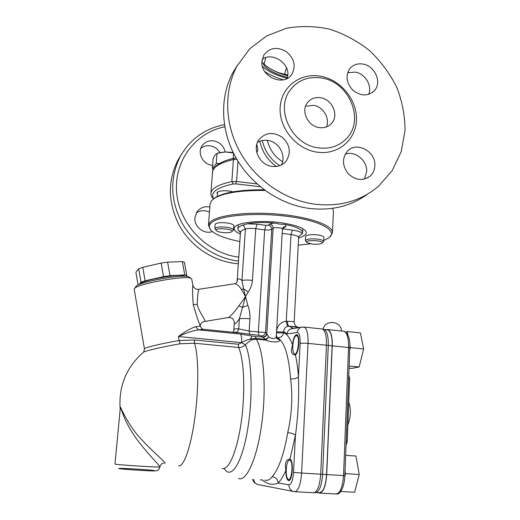 <?xml version="1.0" encoding="UTF-8"?>
<svg xmlns="http://www.w3.org/2000/svg" width="520" height="520" viewBox="0 0 520 520"><rect width="100%" height="100%" fill="white"/><g stroke="black" fill="none" stroke-linecap="round" stroke-linejoin="round"><path stroke-width="0.78" d="M282.536 161.714C274.553 156.52 269.471 149.403 267.286 140.348M367.705 194.044C350.831 206.31 331.142 211.075 308.633 208.338C279.318 204.243 250.868 184.509 235.664 157.255C220.539 129.961 219.713 97.175 232.837 72.728L237.582 65.046M364.384 179.12L366.685 171.633C367.471 160.628 355.101 150.514 345.228 154.148M368.693 94.354C372.424 85.696 365.092 73.587 355.238 72.105L347.64 72.735M287.313 78.37L287.839 75.251C289.153 62.686 272.24 51.993 262.243 59.169M281.288 164.996C286.598 155.681 278.98 141.798 267.846 140.426C264.069 139.867 260.611 140.517 257.471 142.363M314.275 204.119C284.466 199.914 255.489 179.784 240 152.029C224.582 124.234 223.704 90.877 237.029 66.053L249.73 48.802L266.591 35.971L286.436 28.256C300.722 25.727 315.198 26.052 329.849 29.218C344.214 33.95 357.461 41.087 369.597 50.616C380.757 61.302 389.799 73.469 396.715 87.12C402.188 101.296 404.963 115.733 405.035 130.435L401.238 151.567L392.197 170.638L378.346 186.42C360.633 201.201 339.281 207.103 314.275 204.119M321.588 78.026C308.217 76.089 297.661 80.216 289.933 90.402C275.008 109.889 292.038 144.8 318.162 147.836C329.557 149.331 338.981 146.269 346.418 138.665C365.163 120.172 349.265 81.829 321.588 78.026M271.928 166.394C259.649 165.042 251.862 148.863 258.986 139.607C265.616 132.288 273.436 131.553 282.438 137.397C290.134 144.937 291.343 152.874 286.052 161.213C282.438 165.36 277.732 167.083 271.928 166.394M261.95 61.282L263.809 55.094C269.503 47.671 276.945 46.482 286.124 51.513C294.209 58.234 296.14 65.78 291.922 74.145C284.258 87.152 260.13 76.934 261.95 61.282M362.979 64.07C375.043 65.8 382.272 82.635 374.354 90.721C368.004 96.376 360.913 96.278 353.074 90.428C346.359 83.213 345.28 75.959 349.824 68.647C353.145 64.753 357.532 63.225 362.979 64.07M374.855 165.678C374.654 169.871 373.113 173.316 370.227 176.02C363.019 181.214 355.719 180.472 348.309 173.791C342.212 165.841 341.9 158.321 347.38 151.229C356.369 140.966 376.012 151.392 374.855 165.678M326.391 126.939C330.265 118.489 323.226 106.659 313.541 105.326L305.572 106.255M320.619 97.747C332.261 99.281 339.203 115.252 331.669 123.285C328.439 126.841 324.266 128.271 319.156 127.582C307.801 126.191 300.651 110.845 307.489 102.628C310.772 98.605 315.153 96.98 320.619 97.747M238.771 257.159C207.259 253.299 179.569 224.848 176.703 193.108C173.589 161.356 195.24 132.594 224.776 126.802M224.425 124.651C204.932 128.512 190.229 139.087 180.317 156.377C169.767 177.625 170.222 199.628 181.681 222.372C193.252 243.315 215.202 258.226 238.173 261.027L238.505 261.066M212.349 231.562C204.035 234.715 193.856 226.661 194.916 217.731L197.073 211.738C200.278 207.63 204.536 206.063 209.839 207.038M212.589 165.353L211.887 165.269C203.086 164.287 197.262 153.322 201.78 146.276C204.529 142.084 208.52 140.276 213.759 140.868C219.928 142.22 223.724 145.919 225.154 151.97M181.168 154.85L177.911 160.206C167.486 181.194 167.928 202.904 179.225 225.336C190.632 245.993 212.284 260.683 234.956 263.432L238.322 263.75M219.915 152.562C217.672 148.857 214.448 146.627 210.223 145.86C206.642 145.379 203.515 146.211 200.831 148.363M209.45 212.121C204.776 209.931 200.389 210.223 196.294 212.999M349.739 350.129L350.35 347.62L349.856 345.013M347.965 335.017L347.308 331.539L345.683 332.033M296.114 335.764C300.885 334.132 297.55 359.353 293.82 353.138C291.661 350.012 293.105 337.389 295.796 335.933L296.114 335.764M296.27 335.491L297.076 334.88M295.23 354.874L294.144 353.568M347.308 331.539L360.399 332.904L363.63 348.94L359.164 366.971L351.709 368.407L349.043 368.16M349.122 366.028L359.164 366.971M350.35 347.62L363.63 348.94M344.864 476.138L345.488 473.655L345.059 471.068M340.75 491.452L341.146 490.88M289.601 460.161C294.119 460.337 291.414 484.952 287.567 478.628C285.207 475.345 286.143 462.079 288.834 460.421L289.601 460.161M289.133 480.454L287.95 479.109M289.315 459.94L288.834 460.421M345.67 455.344L355.947 456.034L359.209 474.5L354.64 492.265L340.99 491.491M345.488 473.655L359.209 474.5M140.328 284.057C140.426 280.312 183.014 272.76 184.262 276.231M185.776 276.289L186.771 275.418L184.73 274.905L170.014 275.652L163.547 276.614L145.119 280.807L141.017 282.243L138.892 284.642M189.397 277.264L188.675 276.77C183.541 273.851 139.217 281.827 136.162 286.253L135.85 286.683M138.093 285.012L135.902 272.292L138.691 268.808L142.766 267.306L161.142 263.055L167.603 262.125L182.325 261.599L184.373 262.204L186.771 275.418M182.325 261.599L184.73 274.905M138.691 268.808L141.017 282.243M142.766 267.306L145.119 280.807M161.142 263.055L163.547 276.614M167.603 262.125L170.014 275.652M314.151 492.739L315.985 492.499C319.572 491.205 321.776 485.147 322.589 474.312L328.276 345.449C328.464 337.344 327.34 332.163 324.883 329.914L324.07 329.511M327.074 329.843L327.958 329.933C330.889 331.481 332.28 336.785 332.131 345.832L326.573 474.559C325.65 486.2 323.232 492.245 319.332 492.694L315.959 492.505M267.02 333.97C266.357 336.141 264.953 337.259 262.802 337.318L265.707 339.443L268.743 336.979L266.825 333.587L265.538 332.449C264.986 334.75 263.556 335.901 261.255 335.901L262.45 336.999C264.764 336.999 266.227 335.862 266.825 333.587L273.124 228.241C273.039 225.979 271.895 224.588 269.698 224.075L268.333 225.16L265.98 225.355L257.01 224.166L247.202 223.847L243.295 224.939C239.844 226.07 238.05 227.403 237.913 228.943L237.978 229.632L240.442 232.629C240.572 231.231 242.222 230.029 245.408 229.014C248.027 228.306 251.472 228.202 255.743 228.696L264.68 229.866C268.067 230.224 270.419 230.035 271.739 229.307L273.124 228.241C274.423 227.013 282.776 227.792 282.432 229.112L283.244 227.143L286.046 226.245L285.461 224.523C296.66 226.805 302.38 229.535 302.614 232.707L302.374 233.565C301.308 232.069 297.98 230.919 292.383 230.113L282.464 228.806M299.137 236.067L302.374 233.565M240.422 232.225L238.947 231.056L240.188 231.556M237.978 229.632L238.947 231.056M247.202 223.847C254.625 222.463 263.536 222.177 273.949 222.989L269.698 224.075M285.461 224.523L279.851 224.127L273.949 222.989M292.435 345.793L292.546 344.857C293.319 338.234 294.749 334.867 296.829 334.757C300.248 335.329 298.994 353.301 295.412 354.796L294.171 354.874C291.291 353.88 290.719 350.851 292.435 345.793M276.471 337.74L277.44 337.838C284.303 341.361 288.691 355.05 290.602 378.911C294.275 379.074 296.887 378.404 298.435 376.89C297.843 368.55 296.842 361.185 295.412 354.796M276.413 334.106C276.478 336.219 276.815 337.467 277.44 337.838C280.826 337.825 282.9 336.096 283.66 332.657L283.712 331.675C283.901 328.549 285.422 326.749 288.281 326.267L299.299 327.438M289.608 459.089L289.959 459.166C294.002 460.174 292.396 482.32 288.392 480.506C286.702 479.499 285.857 476.132 285.877 470.399C284.596 463.437 285.844 459.674 289.608 459.089M144.437 348.855L134.206 289.308L134.57 288.444C137.787 283.764 185.471 275.178 190.886 278.272L191.724 279.045M200.291 326.034L195.65 326.729C191.081 328.114 185.328 331.37 178.399 336.499C186.199 332.924 192.855 330.7 198.367 329.843L203.697 329.322M192.803 284.954L192.868 285.298C192.368 288.379 192.498 294.846 193.252 304.714C196.053 314.392 198.374 321.392 200.219 325.721L200.226 325.721M282.445 228.943L286.046 226.245M276.815 338.41L279.221 339.716L276.458 337.714M276.283 336.369L276.283 336.44C275.294 339.137 272.779 339.32 268.743 336.979L265.974 340.119C272.317 343.154 281.827 341.894 279.221 339.716M268.333 225.16C270.524 225.674 271.655 227.058 271.739 229.307L265.538 332.449L258.356 331.975L258.908 335.374L261.255 335.901M265.98 225.355L264.68 229.866L258.356 331.975L249.165 331.038L238.719 328.939C238.29 330.986 237.185 332.118 235.417 332.325L258.908 335.374M249.678 334.451L249.165 331.038L249.945 318.838C245.57 318.416 242.053 318.383 239.401 318.747L238.719 328.939C235.56 328.484 233.909 328.998 233.772 330.48L233.201 331.975L238.244 332.793M232.349 332.202L235.079 332.312M262.45 336.999L255.261 336.563L240.461 334.054L198.367 329.843L195.65 326.729M290.602 378.911C292.851 396.474 291.896 414.375 287.742 432.621C283.901 454.493 278.7 469.183 272.149 476.691C269.796 479.798 267.358 480.928 264.836 480.103M287.45 321.197C287.43 324.051 287.983 325.741 289.107 326.261L296.998 326.872C297.128 327.21 293.904 324.61 294.183 321.639L286.253 321.243C286.631 324.155 287.307 325.832 288.281 326.267M276.543 331.767C279.949 332.059 282.341 332.033 283.712 331.675L286.949 333.899C287.293 331.637 288.457 330.012 290.44 329.03L292.546 328.549M276.49 332.742C279.897 333.041 282.288 333.008 283.66 332.657C287.007 334.035 289.965 338.104 292.546 344.857M200.245 325.825L200.272 325.891C200.245 324.084 201.383 322.66 203.678 321.627C207.877 321.594 199.42 314.139 197.191 304.317C197.542 295.542 198.153 290.531 199.011 289.276L198.738 289.315M243.295 224.939L245.408 229.014L241.963 280.449C239.115 278.005 237.497 278.408 237.107 281.651L237.166 281.424C236.639 282.711 235.814 283.491 234.676 283.764C236.828 283.861 239.077 285.792 241.436 289.562L245.531 296.595L238.947 305.806C233.552 313.144 229.938 317.064 228.111 317.564L204.341 321.516M252.044 335.978L250.523 338.884C246.175 340.269 243.197 341.523 241.579 342.667L238.355 344.247L194.337 339.976L179.12 340.529L178.399 336.499L241.579 342.667C241.813 338.111 241.442 335.238 240.461 334.054M241.566 342.687L245.252 344.747L251.297 339.813L250.523 338.884L256.048 338.481L265.707 339.443L265.974 340.119L256.295 339.163L255.261 336.563M238.355 344.247L238.628 347.49C241.319 347.613 243.522 346.697 245.252 344.747C251.888 357.552 253.233 397.709 247.39 430.911C241.625 464.25 230.776 479.96 224.185 468.475M143.059 352.586L143.663 352.085C146.432 350.551 163.794 346.574 180.122 343.779L194.48 343.239L238.628 347.49C244.036 359.112 245.486 391.593 241.332 421.375C237.218 451.217 228.553 471.133 221.994 468.377M251.297 339.813L256.295 339.163C263.588 350.188 266.519 387.088 261.931 422.416C257.413 457.808 246.656 481.878 238.407 478.556M241.436 289.562L243.549 288.828L245.531 296.595L248.235 291.935L243.549 288.828L241.963 280.449C244.602 279.942 248.086 279.909 252.421 280.365L255.743 228.696L257.01 224.166M245.531 296.595L242.495 307.398L247.852 305.351L245.531 296.595M238.947 305.806L242.495 307.398L239.401 318.747C235.976 323.668 234.28 324.935 234.312 322.55L233.766 330.48M154.265 470.548C147.264 469.547 116.116 467.786 118.833 468.553C121.069 469.313 155.168 471.425 155.448 470.828C157.937 470.737 159.406 469.43 159.868 466.921C160.355 467.63 113.64 464.626 114.978 464.035L120.25 408.584C120.77 406.965 122.284 412.704 124.449 417.944C127.615 425.224 131.924 432.575 137.371 440.005C146.517 452.53 159.211 464.789 159.861 466.921C160.615 464.562 161.831 463.268 163.527 463.06M159.698 467.792L159.868 466.921M164.73 463.385C167.421 463.723 153.615 452.589 142.591 440.622C131.203 429.475 122.798 412.497 120.491 407.128L120.218 408.947M287.742 432.621C291.46 433.017 294.021 433.901 295.438 435.292C298.161 415.487 299.156 396.019 298.435 376.89L300.144 343.428C300.3 336.576 299.332 332.93 297.232 332.488L286.949 333.899M272.149 476.691C275.665 477.256 277.693 479.349 278.226 482.976C280.872 480.207 283.419 476.008 285.877 470.399M262.632 479.973L262.594 480.24C267.885 484.484 273.097 485.394 278.226 482.976L288.925 484.848C291.343 484.478 292.877 480.331 293.54 472.407L295.438 435.292L289.959 459.166M325.175 329.641L327.997 329.589C330.993 331.168 332.41 336.57 332.254 345.8L326.703 474.572C325.754 486.447 323.291 492.609 319.312 493.064L316.44 492.531M348.771 375.161L349.642 378.859L347.237 441.46L346.053 445.432M287.528 77.506C273.208 73.327 265.012 68.549 262.958 63.161M287.794 75.849C278.018 73.151 270.725 69.758 265.928 65.663M261.918 62.043L264.082 64.181C270.315 69.517 277.18 72.846 284.668 74.172L287.846 75.082M213.597 198.855C210.028 192.576 216.457 187.629 232.889 184.002L236.249 183.937L260.24 186.719M217.444 193.791L217.048 192.907C216.859 190.678 227 189.982 232.863 191.854M256.952 183.892L236.594 181.525L238.017 161.258M231.836 181.617C218.439 184.457 211.452 188.364 210.893 193.343L212.505 172.302C213.096 166.946 220.064 162.702 233.409 159.575L231.836 181.617L236.594 181.525M210.893 193.343C210.763 195.214 211.627 197.087 213.473 198.952M232.499 181.558L232.889 184.002M264.752 71.578C269.601 74.789 275.788 77.552 283.303 79.859M287.242 78.409C275.587 75.166 267.319 71.13 262.431 66.293M256.783 144.398L257.231 146.419C257.829 148.817 257.875 150.534 257.361 151.567L256.724 152.282M279.734 165.659C270.491 159.477 264.673 151.099 262.269 140.517M259.818 141.219C262.08 151.541 267.553 159.959 276.244 166.472M262.502 59.007L261.957 61.139M265.792 57.532L264.082 64.181M286.416 67.736L284.668 74.172M231.9 231.621L233.558 230.016C233.344 228.833 230.971 227.903 226.453 227.227C219.745 226.597 215.872 227.065 214.838 228.638L216.249 230.477M214.838 228.638L215.156 224.374C216.19 222.775 220.064 222.294 226.766 222.931C231.276 223.607 233.643 224.549 233.857 225.752L233.558 230.016M213.538 168.994L212.349 168.552L216.236 163.54L219.531 163.462M222.222 232.472C219.394 232.083 217.49 231.511 216.508 230.763C212.505 227.208 236.1 228.943 231.595 231.868C229.743 232.745 226.616 232.941 222.222 232.472M233.409 152.958L225.362 151.964L233.161 152.458M217.113 153.419L219.564 152.64L225.362 151.964L218.387 153.055L215.131 154.817L213.109 158.639L212.349 168.552M233.181 158.49L233.558 153.257M216.236 163.54L217.003 153.452M322.127 243.067L323.7 241.475C323.538 240.468 321.516 239.681 317.636 239.115C310.655 238.498 306.572 238.992 305.383 240.604L306.8 242.346M305.383 240.604L305.597 236.451C306.787 234.806 310.869 234.292 317.837 234.917C321.711 235.489 323.733 236.281 323.895 237.308L323.7 241.475M311.883 244.01L307.041 242.6C303.173 239.356 326.034 240.442 321.847 243.302C319.846 244.25 316.524 244.484 311.883 244.01M329.771 236.964L332.469 232.765C333.236 225.453 309.55 216.821 278.07 214.117C246.63 211.347 216.203 215.339 209.989 222.274L208.442 225.336L210.594 229.84M239.837 241.534C226.415 238.817 217.152 235.411 212.05 231.309C208.845 228.56 208.442 225.888 210.834 223.301C217.549 215.618 254.82 211.946 288.301 216.469C321.887 220.889 339.131 231.478 328.101 238.277L323.745 240.455M310.466 243.789L298.24 245.167M208.442 225.336L210.08 203.951L211.64 200.597L214.695 198.127C224.244 192.751 241.04 190.197 265.089 190.476M332.663 208.332L333.424 211.256L332.469 232.765M240.344 234.046C236.217 232.264 234.175 230.431 234.228 228.534C233.701 222.911 258.694 219.57 281.028 222.742C297.278 225.232 305.708 228.599 306.325 232.856C306.105 234.884 303.537 236.548 298.63 237.848M264.173 189.8C241.026 189.644 224.848 192.172 215.638 197.386L213.609 198.848M320.593 76.219C300.45 72.43 281.268 86.769 280.156 107.335C278.733 127.849 296.159 149.11 316.843 152.133C337.506 155.467 355.856 140.205 356.46 120.107C357.357 100.048 340.756 79.71 320.593 76.219M332.131 345.832L326.463 345.228L320.717 474.207L326.573 474.559M262.431 479.96L260.293 479.837M288.925 484.848C289.088 488.813 290.966 491.094 294.58 491.686C298.285 491.218 300.632 484.998 301.62 473.038L320.717 474.207C319.761 486.103 317.324 492.278 313.411 492.732L295.087 491.719M321.978 328.965L322.322 328.998C325.26 330.577 326.638 335.985 326.463 345.228L308.009 343.395C304.324 343.076 301.704 343.09 300.144 343.428M282.185 233.395L291.025 234.553C295.893 235.268 298.435 236.262 298.649 237.536L294.183 321.639M276.608 330.681C277.726 325.169 280.943 322.023 286.253 321.243L291.025 234.553L292.383 230.113M180.122 343.779L179.12 340.529C161.363 343.531 143.312 347.938 144.443 348.92L143.663 352.085C126.295 367.178 118.469 386.256 120.178 409.325M193.252 304.714L197.191 304.317M194.337 339.976L194.48 343.239C198.504 354.685 198.972 386.477 195.065 416.286C191.197 446.147 183.885 467.123 178.568 465.868M248.235 291.935C250.705 288.509 252.103 284.655 252.421 280.365M249.945 318.838C250.192 314.21 249.489 309.712 247.852 305.351M293.053 328.445L289.718 326.443L299.312 327.438M324.883 329.914L322.322 328.998L303.472 327.022L301.32 327.23L304.207 327.113C306.976 328.679 308.243 334.106 308.009 343.395L301.62 473.038L293.54 472.407M293.092 491.4L258.719 484.685C255.847 484.269 254.196 482.528 253.76 479.453M290.44 329.03L301.32 327.23C298.942 328.088 297.577 329.843 297.232 332.488M301.373 327.21L300.755 327.281M343.408 331.195L343.987 331.253C347.132 332.839 348.647 338.228 348.543 347.418L343.544 475.599C342.628 487.416 340.093 493.545 335.933 493.981L319.858 493.09M332.254 345.8L349.83 347.718C350.226 338.793 348.283 333.3 343.987 331.253L327.997 329.589M326.703 474.572L344.884 475.651L349.83 347.718M346.209 441.389L347.237 441.46M348.634 378.768L349.642 378.859M236.249 183.937L235.82 181.5M234.344 158.23L233.409 159.575L236.86 159.341M257.361 151.567L256.548 151.444M257.231 146.419L256.412 146.289M237.029 66.053L232.837 72.728M293.592 86.067L289.933 90.402M329.856 125.015L331.669 123.285M370.227 176.02L367.653 177.847M374.354 90.721L372.691 92.267M291.922 74.145L290.608 75.797M286.052 161.213L283.784 163.43M177.911 160.206L180.317 156.377M295.796 335.933L296.764 335.043M324.175 329.537L327.958 329.933M238.192 224.822L237.913 228.943M302.822 228.67L302.614 232.707M294.879 354.939L294.171 354.874M288.873 480.532L288.392 480.506M240.253 231.686L240.052 231.276M299.175 235.976L298.649 237.536M136.162 286.253L134.57 288.444M188.675 276.77L190.886 278.272M234.683 283.757L199.004 289.276C195.592 289.991 193.343 287.118 192.868 285.298L191.705 278.922M276.64 338.124L277.44 339.014L276.276 336.447L282.432 229.112M238.29 332.8L202.618 329.219M200.285 326.014C201.058 327.841 201.858 328.887 202.677 329.16L202.638 329.219M240.442 232.629L237.1 281.671M228.43 317.519C233.493 317.467 234.072 320.84 234.312 322.55M252.577 479.388C254.572 482.937 253.253 481.897 256.971 484.257M341.49 330.993C341.244 320.801 325.189 319.241 323.135 329.18M347.874 424.873C349.668 420.186 350.48 415.538 350.318 410.924C350.084 407.075 349.557 404.151 348.751 402.142M344.884 475.651C344.292 489.262 339.001 494.865 336.719 493.994M212.505 172.302C211.958 169.091 217.542 161.668 234.169 158.269L236.106 158.035M217.575 192.088L217.243 196.489M219.564 152.64L218.387 153.055M215.638 197.386L214.695 198.127"/></g></svg>
